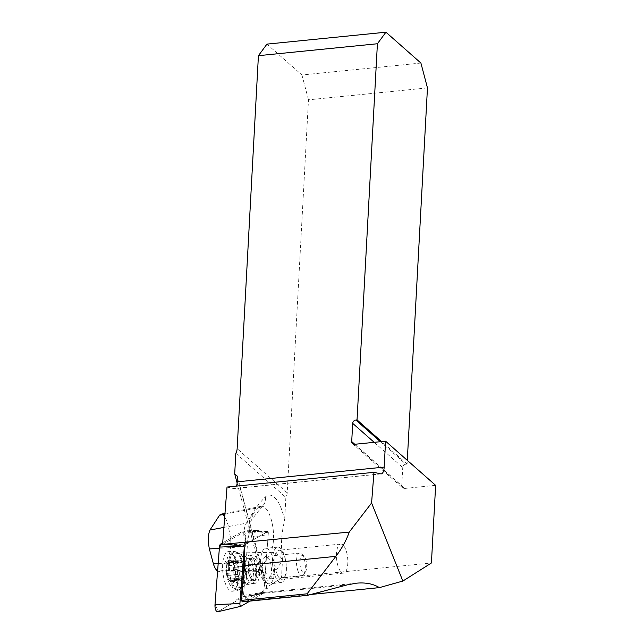 <?xml version="1.0" encoding="UTF-8"?>
<svg xmlns="http://www.w3.org/2000/svg" width="644" height="644" viewBox="0 0 644 644"><rect width="100%" height="100%" fill="white"/><g stroke="black" fill="none" stroke-linecap="round" stroke-linejoin="round"><path stroke-width="0.48" stroke-dasharray="3.22 2.42" d="M267.92 531.429L268.355 532.765L263.726 592.641L262.913 593.551A52.542 19.94 84.3 0 0 258.985 592.947A52.542 19.94 84.3 0 0 255.7 594.042L242.184 601.874M310.827 594.484L247.996 600.78L267.332 588.407L265.304 588.246L261.77 574.062A259.21 98.371 -95.7 0 1 250.661 532.556L248.753 526.414L249.341 531.622L248.995 534.906L250.436 532.701M262.913 593.551L243.416 596.626A52.542 19.94 -95.7 0 1 247.996 600.78M252.609 595.346L243.416 596.626L248.31 533.28A2.262 0.861 84.3 0 0 247.264 530.149A2.262 0.861 84.3 0 0 247.079 530.197L222.583 544.397M227.018 487.049L233.748 488.579A10.376 3.936 -95.7 0 0 234.255 488.619A10.376 3.936 -95.7 0 0 236.477 486.107M218.171 563.621L249.252 561.801L258.96 572.146L263.163 580.244A28.69 10.884 84.3 0 0 269.997 578.835A268.701 101.969 84.3 0 0 282.169 560.216A35.331 13.411 84.3 0 0 282.499 559.564L281.5 577.998L431.424 562.977M282.499 559.564C280.647 546.555 281.356 533.53 284.616 520.473A35.331 13.411 84.3 0 0 265.264 497.055A268.701 101.969 84.3 0 0 252.424 513.212A28.69 10.884 84.3 0 0 248.753 526.414L237.137 483.024M427.463 87.906L308.476 99.828L287.192 492.813A10.376 8.887 131.4 0 1 285.864 497.401L284.616 520.473M380.411 441.712L405.897 464.187L407.089 464.066L407.29 460.339M405.897 464.187A3.244 2.777 -48.6 0 0 402.742 467.52L374.188 442.331M354.78 444.279L401.759 485.721L402.742 467.52M401.759 485.721A3.244 2.777 -48.6 0 0 402.597 487.854A3.244 2.777 -48.6 0 0 404.577 488.458L354.53 444.304M435.634 485.343L404.577 488.458M237.451 477.856L252.359 533.538A262.446 99.595 84.3 0 0 263.533 575.293L263.67 574.706M267.115 588.688L263.533 575.293L261.77 574.062M281.5 577.998L265.304 588.246M217.575 571.341L219.065 571.896L220.86 570.721L229.675 553.115L230.93 545.194L230.657 538.505L228.032 524.804L226.06 519.37L223.895 515.691L221.061 514.194M229.675 553.115L270.625 552.327A258.357 98.041 -95.7 0 1 258.92 570.238A18.346 6.963 -95.7 0 1 256.32 571.695L259.323 572.556L258.904 572.065L261.48 573.957M248.995 534.906L245.195 546.643L219.354 548.302M235.817 453.255L285.864 497.401M407.089 464.066L381.61 441.591M420.91 63.056L301.923 74.978L266.946 44.122M308.476 99.828L301.923 74.978M250.661 532.556L252.359 533.538L252.52 533.063L263.654 574.665M268.355 532.765L257.528 531.807L256.996 530.487L267.832 531.445L244.615 544.904L232.363 544.8M267.96 531.429L247.079 530.197M249.88 601.102L263.324 593.309A1.988 0.757 84.3 0 0 263.766 592.15L268.218 534.568A1.988 0.757 84.3 0 0 267.292 531.807A1.988 0.757 84.3 0 0 267.131 531.855L244.801 544.8A1.988 0.757 84.3 0 0 244.366 545.959L244.615 544.904M253.486 579.672A11.351 4.307 84.3 0 0 255.193 580.349A11.351 4.307 84.3 0 0 258.349 568.628A11.351 4.307 84.3 0 0 252.931 557.76A11.351 4.307 84.3 0 0 249.719 564.418A11.351 4.307 84.3 0 0 251.337 576.235A11.351 4.307 84.3 0 0 253.486 579.672M236.614 569.473L227.887 570.367L227.099 573.136L228.628 575.293L237.298 574.512L236.614 569.473L228 570.334C229.425 569.159 229.514 567.638 228.266 565.77L227.686 563.001A10.876 4.13 84.3 0 0 227.099 573.136A10.876 4.13 84.3 0 0 230.447 581.5A10.876 4.13 84.3 0 0 234.384 579.721A10.876 4.13 84.3 0 0 234.714 578.682A10.876 4.13 84.3 0 0 234.971 569.586A10.876 4.13 84.3 0 0 233.184 563.452A10.876 4.13 84.3 0 0 231.623 561.222A10.876 4.13 84.3 0 0 227.686 563.001L228.564 562.059L230.89 563.073L231.244 561.793L239.971 560.916L240.365 559.982L241.919 562.55L242.45 565.126A8.372 3.18 84.3 0 0 242.096 564.329A8.372 3.18 84.3 0 0 239.214 562.196A8.372 3.18 84.3 0 0 237.201 567.493L236.952 564.796L237.781 561.141L238.972 562.26L239.971 560.916M228.226 578.747A11.673 4.428 -95.7 0 1 229.32 559.894A11.673 4.428 -95.7 0 1 235.551 575.446A11.673 4.428 -95.7 0 1 228.226 578.747M228.588 581.967A17.026 6.464 -95.7 0 1 226.165 564.249A17.026 6.464 -95.7 0 1 230.979 554.251A17.026 6.464 -95.7 0 1 239.109 570.552A17.026 6.464 -95.7 0 1 234.376 588.141A17.026 6.464 -95.7 0 1 228.588 581.967M235.897 581.234A17.026 6.464 -95.7 0 1 233.474 563.516A17.026 6.464 -95.7 0 1 238.296 553.518A17.026 6.464 -95.7 0 1 239.866 553.848A17.026 6.464 -95.7 0 1 246.419 569.819A17.026 6.464 -95.7 0 1 243.166 586.773A17.026 6.464 -95.7 0 1 241.685 587.409A17.026 6.464 -95.7 0 1 235.897 581.234M249.429 575.639A10.054 3.816 -95.7 0 1 248.439 562.51A10.054 3.816 -95.7 0 1 251.289 559.298A10.054 3.816 -95.7 0 1 255.636 568.894A10.054 3.816 -95.7 0 1 253.277 579.173A10.054 3.816 -95.7 0 1 249.848 576.589A10.054 3.816 -95.7 0 1 249.429 575.639M249.808 576.388A11.351 4.307 -95.7 0 1 248.689 561.56A11.351 4.307 -95.7 0 1 251.402 557.913A11.351 4.307 -95.7 0 1 256.819 568.781A11.351 4.307 -95.7 0 1 253.664 580.502A11.351 4.307 -95.7 0 1 250.283 577.459A11.351 4.307 -95.7 0 1 249.808 576.388M237.298 574.512L228.346 575.406L237.411 574.416M237.459 574.392L228.741 575.269C230.391 575.664 230.898 576.919 230.246 579.037L230.447 581.5L231.011 581.79L240.51 580.856L238.964 578.288L238.425 575.712A8.372 3.18 -95.7 0 1 237.201 567.493L236.678 569.489M230.447 581.5L232.194 580.791C233.458 579.238 234.054 578.972 233.965 579.994L235.173 576.815L235.39 572.258L244.205 571.349L243.674 573.345A8.372 3.18 84.3 0 0 242.45 565.126L243.577 566.326L244.269 571.365M235.141 576.927L243.931 576.05L243.094 579.697L242.724 579.222L234.384 579.721M241.903 578.578L233.82 579.383L233.965 579.994L242.683 579.117L241.669 578.642A8.372 3.18 84.3 0 0 243.271 576.058A8.372 3.18 84.3 0 0 243.674 573.345L243.931 576.05M244.205 571.349L235.414 572.234L234.376 565.931L231.623 561.222L231.244 561.793M243.577 566.326L234.617 567.227L243.464 566.422M231.623 561.222L231.188 561.681L239.979 560.795M237.491 574.384L238.425 575.712A8.372 3.18 84.3 0 0 241.669 578.642L240.51 580.856M229.369 562.502L238.151 561.624M228.161 565.674L236.952 564.796M233.128 563.436L241.919 562.55M232.114 580.92L240.904 580.043M230.174 579.165L238.964 578.288M279.786 578.417A14.595 5.538 84.3 0 0 281.983 579.286A14.595 5.538 84.3 0 0 286.041 564.208A14.595 5.538 84.3 0 0 279.069 550.242A14.595 5.538 84.3 0 0 274.843 562.502A14.595 5.538 84.3 0 0 279.786 578.417M278.538 581.556A17.839 6.77 84.3 0 0 281.219 582.619A17.839 6.77 84.3 0 0 286.178 564.192A17.839 6.77 84.3 0 0 277.661 547.118A17.839 6.77 84.3 0 0 272.493 562.107A17.839 6.77 84.3 0 0 278.538 581.556M341.401 572.242A14.595 5.538 84.3 0 0 343.598 573.112A14.595 5.538 84.3 0 0 347.655 558.034A14.595 5.538 84.3 0 0 340.692 544.067A14.595 5.538 84.3 0 0 336.458 556.327A14.595 5.538 84.3 0 0 341.401 572.242M266.479 578.368A11.351 4.307 84.3 0 0 268.186 579.045A11.351 4.307 84.3 0 0 271.341 567.324A11.351 4.307 84.3 0 0 265.924 556.456A11.351 4.307 84.3 0 0 262.712 563.122A11.351 4.307 84.3 0 0 264.33 574.931A11.351 4.307 84.3 0 0 266.479 578.368M266.592 582.756A17.839 6.77 84.3 0 0 269.273 583.818A17.839 6.77 84.3 0 0 274.231 565.392A17.839 6.77 84.3 0 0 265.722 548.318A17.839 6.77 84.3 0 0 260.546 563.307A17.839 6.77 84.3 0 0 266.592 582.756M301.191 569.658A8.758 3.325 84.3 0 0 305.441 571.936A8.758 3.325 84.3 0 0 306.6 563.79A8.758 3.325 84.3 0 0 303.847 556.038A8.758 3.325 84.3 0 0 300.16 558.96A8.758 3.325 84.3 0 0 301.191 569.658M298.172 571.542A11.351 4.307 -95.7 0 1 296.562 559.733A11.351 4.307 -95.7 0 1 299.774 553.067A11.351 4.307 -95.7 0 1 301.625 553.88A11.351 4.307 -95.7 0 1 305.192 563.935A11.351 4.307 -95.7 0 1 303.694 574.488A11.351 4.307 -95.7 0 1 302.036 575.656A11.351 4.307 -95.7 0 1 298.172 571.542M250.637 578.079A14.273 5.418 -95.7 0 1 248.608 563.234A14.273 5.418 -95.7 0 1 252.641 554.854A14.273 5.418 -95.7 0 1 259.452 568.515A14.273 5.418 -95.7 0 1 255.483 583.255A14.273 5.418 -95.7 0 1 250.637 578.079M214.999 604.684L218.485 611.317L232.476 603.211L241.258 595.974L245.67 535.719L241.347 532.057L222.703 542.868L242.917 531.147A5.152 1.956 -95.7 0 1 243.343 531.034A5.152 1.956 -95.7 0 1 245.734 538.175L241.283 595.756A5.152 1.956 -95.7 0 1 240.14 598.767L217.809 611.711L240.993 606.254M225.577 584.028A19.924 7.559 -95.7 0 1 222.768 563.041A19.924 7.559 -95.7 0 1 228.596 551.594A19.924 7.559 -95.7 0 1 235.149 558.831A19.924 7.559 -95.7 0 1 238.006 579.302A19.924 7.559 -95.7 0 1 232.565 591.224A19.924 7.559 -95.7 0 1 225.577 584.028M255.7 594.042L347.285 584.865M269.997 578.835A10.376 8.976 39.2 0 0 258.92 570.238L220.86 570.721M218.855 571.896L256.32 571.695A18.346 6.963 -95.7 0 1 249.252 561.801M223.895 527.412L246.322 523.186A258.357 98.041 -95.7 0 1 258.663 507.657A24.987 9.483 -95.7 0 1 260.973 506.345A24.987 9.483 -95.7 0 1 272.211 523.483A24.987 9.483 -95.7 0 1 270.625 552.327A10.376 8.356 28.1 0 1 282.169 560.216M245.195 546.643A18.346 6.963 -95.7 0 1 246.322 523.186A10.376 8.654 -147.4 0 0 251.619 519.756A10.376 8.654 -147.4 0 0 252.424 513.212M224.917 514.178L258.663 507.657A10.376 9.185 -134.5 0 0 262.985 505.411A10.376 9.185 -134.5 0 0 265.264 497.055M287.192 492.813L237.145 448.659M380.693 473.863L233.748 488.579M252.625 595.153L263.726 592.641M257.528 531.807L248.31 533.28M263.517 593.205L257.302 594.605M232.436 544.727L224.514 544.494M237.588 545.371L244.398 545.468M251.836 562.397A11.302 4.291 -95.7 0 1 251.224 580.373A11.302 4.291 -95.7 0 1 246.402 576.702A11.302 4.291 -95.7 0 1 244.929 563.741A11.302 4.291 -95.7 0 1 249.035 558.517A11.302 4.291 -95.7 0 1 251.836 562.397M229.473 562.59L238.191 561.721M228.266 565.77L236.984 564.893M228 570.334L236.726 569.465M243.384 566.454L234.714 567.324L243.416 566.446M233.192 563.548L241.911 562.671M235.173 576.815L243.891 575.945M235.438 572.25L244.157 571.373M232.194 580.791L240.912 579.922M230.246 579.037L238.964 578.167M245.734 538.175L268.218 534.568M263.766 592.15L241.283 595.756M240.14 598.767L263.324 593.309M244.366 545.959L240.784 546.12M267.131 531.855L242.917 531.147M222.599 544.148L244.801 544.8M240.623 558.533A19.497 7.398 84.3 0 0 234.207 551.457A19.497 7.398 84.3 0 0 228.572 571.606A19.497 7.398 84.3 0 0 238.095 590.242A19.497 7.398 84.3 0 0 243.416 578.57A19.497 7.398 84.3 0 0 240.623 558.533M241.452 558.67A19.143 7.261 -95.7 0 1 240.808 588.761A19.143 7.261 -95.7 0 1 229.634 571.502A19.143 7.261 -95.7 0 1 237.161 552.367A19.143 7.261 -95.7 0 1 241.452 558.67M254.211 560.352A14.273 5.418 84.3 0 0 249.365 555.184A14.273 5.418 84.3 0 0 245.324 563.556A14.273 5.418 84.3 0 0 247.36 578.409A14.273 5.418 84.3 0 0 252.207 583.585A14.273 5.418 84.3 0 0 256.248 575.205A14.273 5.418 84.3 0 0 254.211 560.352M356.406 583.19L258.985 592.947M267.308 588.318L263.67 574.722M224.981 513.421L260.973 506.345L262.985 505.411L251.619 519.756C250.323 522.099 249.558 526.051 249.341 531.622M381.192 473.895L234.255 488.619M352.55 443.7L402.597 487.854M252.512 533.031L237.29 476.149M257.077 530.471L247.264 530.149M238.296 553.518L230.979 554.251M241.685 587.409L234.376 588.141M251.289 559.298L239.866 553.848M253.277 579.173L243.166 586.773M249.848 576.589L250.283 577.459M248.439 562.51L248.689 561.56M252.931 557.76L251.402 557.913M255.193 580.349L253.664 580.502M233.957 565.005L233.184 563.452M243.271 576.058L244.889 569.972L242.096 564.329M237.781 561.141L228.564 562.059M238.972 562.26L230.866 563.073M231.051 560.916L240.365 559.982M233.877 580.622L243.094 579.697M340.692 544.067L279.069 550.242M343.598 573.112L281.983 579.286M277.661 547.118L265.722 548.318M281.219 582.619L269.273 583.818M303.847 556.038L301.625 553.88M305.441 571.936L303.694 574.488M299.774 553.067L265.924 556.456M302.036 575.656L268.186 579.045M267.292 531.807L243.343 531.034M252.641 554.854L249.365 555.184C244.462 555.482 240.397 554.548 237.161 552.367L234.207 551.457L228.596 551.594M255.483 583.255L252.207 583.585C247.344 584.261 243.545 585.984 240.808 588.761L238.095 590.242L232.565 591.224"/><path stroke-width="0.97" d="M241.589 600.377L242.184 601.874L307.703 595.314L347.285 584.865L356.406 583.19C365.446 582.329 373.118 583.802 379.413 587.618L402.854 581.057L431.424 562.977L435.634 485.343L385.579 441.188L384.178 467.109A10.376 3.936 84.3 0 1 381.192 473.895A10.376 3.936 84.3 0 1 380.693 473.863L373.955 472.334L227.018 487.049L222.583 544.397L349.241 532.089C346.335 540.396 341.875 548.487 335.87 556.352L307.108 593.816L241.589 600.377L244.277 565.529A52.542 19.94 84.3 0 0 244.285 547.014L239.906 603.541A1.988 0.757 84.3 0 0 240.912 606.294A1.988 0.757 84.3 0 0 240.993 606.254L249.88 601.102M379.413 587.618L310.827 594.484M225.102 544.526L237.588 545.371L244.285 547.014M307.108 593.816L307.703 595.314M385.579 441.188L354.53 444.304A3.244 2.777 -48.6 0 1 352.55 443.7A3.244 2.777 -48.6 0 1 351.704 441.567L352.695 423.366A3.244 2.777 -48.6 0 1 355.842 420.033L357.042 419.912L377.408 43.752L258.421 55.674L237.145 448.659A10.376 8.887 131.4 0 1 235.817 453.255L234.698 473.904L237.29 476.149L237.242 481.833A10.376 3.936 -95.7 0 1 236.477 486.107M402.854 581.057L371.588 502.98L349.241 532.089M407.29 460.339L427.463 87.906L420.91 63.056L385.933 32.2L377.408 43.752M373.955 472.334L371.588 502.98M224.981 513.421L221.061 514.194L219.668 515.063L209.968 530.036C208.052 534.56 207.851 540.863 209.364 548.946L213.728 565.013L215.378 568.692L217.575 571.341M381.61 441.591L357.042 419.912M385.933 32.2L266.946 44.122L258.421 55.674M237.137 483.024L234.698 473.904M217.809 611.711A5.152 1.956 -95.7 0 1 217.583 611.8A5.152 1.956 -95.7 0 1 214.999 604.684L219.451 547.102A5.152 1.956 -95.7 0 1 220.594 544.091L222.703 542.868L219.451 547.118L214.999 604.684L239.906 603.541M244.277 565.529L335.87 556.352M219.354 548.302L209.364 548.946M213.365 563.903L218.171 563.621M209.968 530.036L223.895 527.412M219.532 515.224L224.917 514.178M237.242 481.833L384.178 467.109M351.704 441.567L354.78 444.279M374.188 442.331L352.695 423.366M355.842 420.033L380.411 441.712M240.784 546.12L219.451 547.102M220.594 544.091L222.599 544.148M240.912 606.294L217.583 611.8"/></g></svg>
